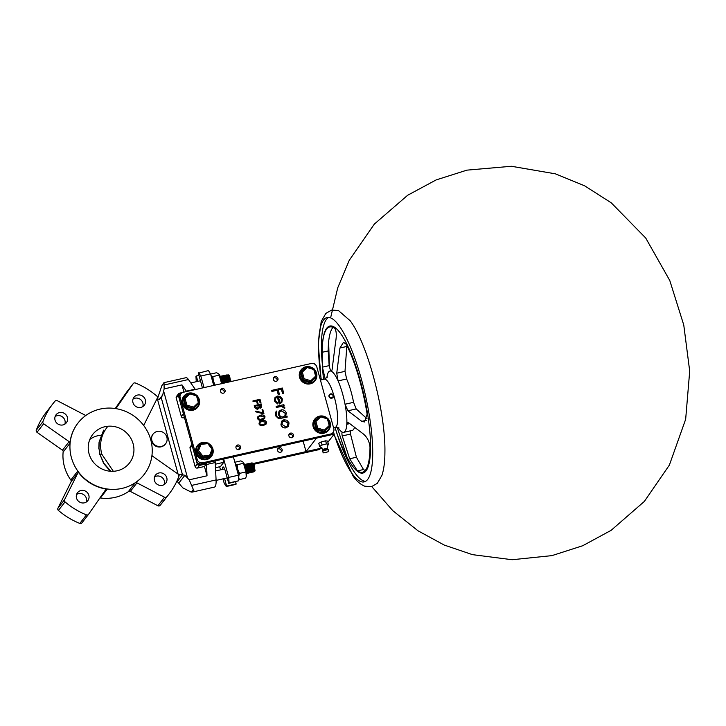 <?xml version="1.0" encoding="UTF-8"?>
<svg xmlns="http://www.w3.org/2000/svg" width="726" height="726" viewBox="0 0 726 726"><rect width="100%" height="100%" fill="white"/><g stroke="black" fill="none" stroke-linecap="round" stroke-linejoin="round"><path stroke-width="1.09" d="M110.416 471.256L103.727 463.596L100.034 454.648L103.909 463.379L110.906 471.283M99.861 454.875L98.963 448.251L100.034 454.648L101.731 454.077L113.32 471.292M98.79 448.477L99.063 442.116L103.555 430.327M98.963 448.251L99.244 441.889L103.727 430.11M101.731 454.077C99.217 444.031 101.05 435.037 107.221 427.106M277.042 380.969A2.423 2.305 37.9 0 0 273.403 378.146M239.68 449.276A2.423 2.305 37.9 0 0 236.041 446.454M224.134 392.866A2.423 2.305 37.9 0 0 220.504 390.034M292.578 437.379A2.423 2.305 37.9 0 0 288.939 434.556M180.883 393.81L180.012 394.935A4.655 4.429 37.9 0 0 179.277 398.783L196.274 460.484A4.655 4.429 37.9 0 0 201.892 463.905L329.74 435.155A4.655 4.429 37.9 0 0 332.199 433.603L333.071 432.487A4.655 4.429 37.9 0 0 333.806 428.639L316.808 366.929A4.655 4.429 37.9 0 0 311.182 363.517L183.342 392.258A4.655 4.429 37.9 0 0 180.148 397.657L197.145 459.358A4.655 4.429 37.9 0 0 202.772 462.78L330.611 434.03A4.655 4.429 37.9 0 0 333.071 432.487M275.027 376.703A2.423 2.305 37.9 0 0 273.693 380.224A2.423 2.305 37.9 0 0 277.568 380.478A2.423 2.305 37.9 0 0 275.027 376.703M237.665 445.011A2.423 2.305 37.9 0 0 236.331 448.541A2.423 2.305 37.9 0 0 240.206 448.786A2.423 2.305 37.9 0 0 237.665 445.011M222.129 388.591A2.423 2.305 37.9 0 0 220.795 392.122A2.423 2.305 37.9 0 0 224.67 392.376A2.423 2.305 37.9 0 0 222.129 388.591M290.563 433.113A2.423 2.305 37.9 0 0 289.238 436.644A2.423 2.305 37.9 0 0 293.104 436.889A2.423 2.305 37.9 0 0 290.563 433.113M259.391 422.042L258.991 423.93C259.953 425.627 261.405 426.153 263.366 425.527L266.079 424.084M257.902 416.615L257.494 418.503C258.456 420.2 259.917 420.735 261.868 420.109L264.582 418.657M255.888 411.079L255.652 411.805L263.91 413.884L262.803 409.437L262.077 409.6L262.975 412.867L255.888 411.079L255.743 411.696L263.992 413.775M262.077 409.6L262.894 412.976M258.737 407.658L260.471 408.13L261.487 407.477M260.471 408.13L261.532 407.422L261.306 404.01L254.254 405.598L254.69 407.613L257.313 409.419L258.402 408.72M252.957 400.897L253.047 401.641L256.478 400.87L257.249 403.674L257.975 403.511L257.294 400.589L259.463 400.108L260.235 402.903L260.961 402.748L260.008 399.309L252.957 400.897L253.129 401.523L256.568 400.752L257.34 403.556L258.066 403.393M257.204 400.707L259.373 400.217L260.144 403.021L260.961 402.748M281.624 421.216L280.935 424.783C281.815 427.169 283.512 428.204 286.017 427.877L288.476 426.198M286.017 427.877L288.313 426.407M279.029 411.225L278.33 414.809L280.663 417.559M275.889 411.896L275.381 415.599L278.593 418.739L287.178 417.105L287.006 416.043L285.654 416.352L286.298 412.958C285.391 410.589 283.694 409.555 281.216 409.854L279.074 411.17L278.421 414.691L280.354 417.541C278.321 418.031 276.996 417.241 276.397 415.181L276.824 410.989L275.925 411.842L275.472 415.481L278.675 418.621L287.26 416.996M276.134 406.388L276.307 407.449L281.606 406.442L284.656 408.457L284.783 407.458L282.986 405.861L284.129 405.598L283.866 404.654L276.134 406.388L276.397 407.34L281.697 406.333L284.746 408.348M282.904 405.97L284.129 405.598M275.78 398.075L277.35 397.14L279.256 404.055L281.797 402.494L282.459 399.037L280.191 396.342L277.359 396.033L275.018 397.512L274.455 400.816L277.568 403.91L277.786 402.966L275.372 400.489L275.826 398.011L277.441 397.022L279.347 403.937L281.797 402.494M274.972 397.567L274.364 400.933L277.568 403.91M271.724 390.388L271.896 391.45L277.051 390.289L278.212 394.499L279.383 394.136L278.23 389.935L281.479 389.2L282.641 393.41L283.721 393.165L282.305 388.011L271.724 390.388L271.987 391.341L277.141 390.18L278.303 394.381L279.383 394.136M278.14 390.043L281.398 389.317L282.55 393.519L283.721 393.165M278.421 396.913L280.254 397.476L281.525 399.3L281.089 401.959L280.036 402.776L278.421 396.913M278.33 397.022L280.254 397.476M280.163 397.585L281.443 399.418L281.044 402.013M283.176 416.905C281.261 417.187 280 416.397 279.383 414.528L279.819 411.805L281.443 410.816L285.363 413.248L284.891 415.871L283.176 416.905M279.773 411.86L281.352 410.925L285.282 413.357L284.846 415.925M288.558 426.089L289.03 422.868L286.933 420.209L283.902 419.764L281.67 421.162L281.026 424.665C281.906 427.06 283.594 428.095 286.108 427.768M285.835 426.815L281.969 424.447L282.45 421.77L284.156 420.717L288.077 423.076L287.541 425.763L285.835 426.815M282.405 421.833L284.066 420.826L287.986 423.185L287.496 425.817M257.313 409.419L258.828 407.54L260.552 408.021M254.69 407.613L257.403 409.301M254.254 405.598L254.781 407.504M260.997 405.662L260.371 407.386L258.492 405.317L260.752 404.809L260.28 407.504M260.915 407.068L260.371 407.386M257.884 405.898L258.166 407.232L257.222 408.674L255.153 406.07L257.775 405.48L258.166 407.232M257.884 408.266L257.222 408.674M255.062 406.179L257.775 405.48M258.084 407.35L257.14 408.783M258.411 405.426L260.752 404.809M260.67 404.917L260.906 405.78M257.494 418.503L257.585 418.394C258.538 420.082 259.999 420.617 261.959 419.991L264.627 418.603L264.999 416.724C264.037 415.054 262.585 414.546 260.643 415.199L257.939 416.561L257.585 418.394M264.282 416.905L264.001 418.221L259.944 419.492L258.311 418.249L258.601 416.905L260.815 415.835L264.282 416.905L263.955 418.285M258.556 416.96L260.734 415.944L264.191 417.023M258.991 423.93L259.082 423.812C260.035 425.509 261.496 426.044 263.456 425.418L266.124 424.029L266.496 422.151C265.535 420.472 264.073 419.964 262.131 420.626L259.436 421.988L259.082 423.812M265.78 422.332L265.498 423.648L261.433 424.919L259.808 423.675L260.099 422.332L262.313 421.261L265.78 422.332L265.453 423.703M260.053 422.387L262.222 421.37L265.689 422.441M281.225 451.989A2.423 2.305 37.9 0 0 277.586 449.167M253.864 464.268L318.387 449.766A4.655 4.429 37.9 0 0 320.774 448.296M252.485 464.576L253.356 464.386M279.211 447.724A2.423 2.305 37.9 0 0 277.886 451.245A2.423 2.305 37.9 0 0 281.752 451.499A2.423 2.305 37.9 0 0 279.211 447.724M245.243 465.284L245.851 465.148L245.107 465.656L245.306 464.876L245.188 465.684M245.869 465.139L246.985 464.885M247.003 464.885L248.755 464.495M248.773 464.486L250.261 464.15M250.279 464.15L251.396 463.896M251.414 463.896L252.022 463.76L251.296 464.186L251.196 466.146M252.476 463.66L319.259 448.641A4.655 4.429 37.9 0 0 321.409 447.443M333.497 431.816L334.142 434.166L316.509 438.132L306.027 451.617L303.141 441.136M314.059 363.799L314.721 363.644L314.884 364.252M334.142 434.166L327.889 442.216M322.026 448.015L306.027 451.617M333.007 327.353A74.479 17.914 -102.7 0 0 328.206 350.93L329.159 365.632L330.584 370.895M337.191 427.269L346.955 457.081A75.313 18.114 77.3 0 0 352.174 465.638A75.313 18.114 77.3 0 0 369.852 431.888A75.313 18.114 77.3 0 0 340.558 333.443A75.313 18.114 77.3 0 0 322.271 347.282A75.313 18.114 77.3 0 0 322.262 347.455L322.217 348.661A74.479 17.914 77.3 0 1 329.731 326.936A74.479 17.914 77.3 0 1 334.704 328.315C336.456 330.775 336.755 335.33 335.594 342L332.381 367.211C332.227 369.915 331.764 371.213 330.974 371.113A31.409 7.559 77.3 0 1 334.359 374.126A31.409 7.559 77.3 0 1 338.089 380.914A31.409 7.559 77.3 0 1 345.031 404.246A31.409 7.559 77.3 0 1 346.792 424.274A31.409 7.559 77.3 0 1 343.679 432.333A31.409 7.559 77.3 0 1 342.599 432.269A31.409 7.559 77.3 0 1 339.205 429.257A31.409 7.559 77.3 0 1 338.035 427.469M347.128 457.244L345.83 454.903A74.479 17.914 77.3 0 1 334.995 427.387M325.157 378.954L322.426 367.147L322.144 352.291A74.479 17.914 77.3 0 1 322.217 348.661M326.881 377.865A31.409 7.559 77.3 0 1 329.894 371.05A31.409 7.559 77.3 0 1 330.974 371.113L331.219 371.122M346.874 345.431L345.004 371.349L346.629 378.99L338.089 380.914L336.737 373.209L339.95 347.999L343.471 342.318L346.32 344.315A74.479 17.914 77.3 0 1 367.129 414.237L364.461 421.96L361.784 421.352L347.917 410.798L345.031 404.246L353.571 402.322L356.185 408.938L367.057 418.766M349.623 423.639L346.792 424.274L347.663 422.45L348.997 423.049L362.864 433.603C366.948 436.771 369.325 441.208 369.997 446.917A74.479 17.914 77.3 0 1 362.41 472.272A74.479 17.914 77.3 0 1 357.446 470.893L349.687 458.759L342.245 435.936C341.71 433.395 341.828 432.17 342.599 432.269L342.391 432.251M351.139 430.355C350.359 430.237 350.15 431.48 350.513 434.084L356.421 457.244L363.499 469.531A74.479 17.914 -102.7 0 0 365.196 470.493M354.424 427.705A31.409 7.559 77.3 0 1 352.219 430.418L343.679 432.333M346.629 378.99A31.409 7.559 77.3 0 1 353.571 402.322M365.505 481.374A84.261 20.274 77.3 0 1 354.996 473.007A84.261 20.274 77.3 0 1 335.258 428.231M322.253 363.281A84.261 20.274 77.3 0 1 328.633 317.389M321.319 379.88A84.261 20.274 77.3 0 1 327.163 317.498A84.261 20.274 77.3 0 1 339.142 325.756A84.261 20.274 77.3 0 1 369.434 416.098A84.261 20.274 77.3 0 1 364.125 481.91A84.261 20.274 77.3 0 1 352.146 473.651A84.261 20.274 77.3 0 1 334.105 434.221M197.281 395.96A8.848 8.422 -142.1 0 1 189.341 409.863A8.848 8.422 -142.1 0 1 183.941 396.078A8.848 8.422 -142.1 0 1 196.501 395.198M183.814 396.251A8.848 8.422 37.9 0 0 189.078 410.199A8.848 8.422 37.9 0 0 197.781 407.105M197.472 396.668A8.376 7.977 -142.1 0 1 199.178 402.839M199.124 403.148A8.376 7.977 -142.1 0 1 183.079 403.184A8.376 7.977 -142.1 0 1 189.105 393.41M190.185 393.274A8.376 7.977 -142.1 0 1 195.73 394.962M198.352 402.522L196.537 395.906L189.894 393.882L189.441 393.093L183.887 398.383L189.441 393.093L189.894 393.882L185.076 398.474L186.891 405.099L193.533 407.114L198.352 402.522L199.205 403.057L193.642 408.357L193.533 407.114M185.457 406.705L193.116 409.028L193.642 408.357L185.974 406.025L185.457 406.705L183.351 399.064L183.887 398.383M186.891 405.099L185.974 406.025L183.878 398.392L185.076 398.474M196.537 395.906L197.1 395.416L196.537 395.906L197.1 395.416L199.16 402.912M189.495 393.065L197.118 395.389L199.214 402.984L193.116 409.028M315.619 376.15L313.795 369.534L307.152 367.519L306.699 366.721L301.145 372.021L302.334 372.111L304.158 378.727L310.801 380.751L315.619 376.15L316.463 376.685L310.9 381.994L310.801 380.751M302.334 372.111L307.152 367.519L306.699 366.721L300.609 372.701L302.715 380.333L304.158 378.727M313.795 369.534L314.358 369.053L313.795 369.534L314.358 369.053L316.427 376.54M314.385 369.017L316.463 376.685L310.383 382.666L310.9 381.994L303.241 379.662L301.136 372.03M302.715 380.333L310.383 382.666M209.623 455.329L210.113 456.391L202.291 457.244L197.309 450.937L200.158 443.777L208.008 442.896L207.772 443.65L200.993 444.394L198.534 450.601L196.791 451.608L201.774 457.925L202.844 456.064L209.623 455.329L212.092 449.122L207.772 443.65L207.981 442.924L207.772 443.65M207.491 442.951A8.848 8.422 -142.1 0 0 196.147 452.752A8.848 8.422 -142.1 0 0 211.511 456.3A8.848 8.422 -142.1 0 0 212.963 449.231L212.092 449.122M196.791 451.608L199.632 444.448L200.158 443.777L200.993 444.394M201.774 457.925L209.596 457.071L212.972 449.212M329.214 425.518L327.39 418.902L320.747 416.878L320.293 416.089L314.739 421.379L315.928 421.479L317.752 428.095L324.395 430.11L329.214 425.518L330.058 426.053L324.504 431.353L324.395 430.11M315.928 421.479L320.747 416.878L320.293 416.089L314.757 421.37M316.309 429.701L323.977 432.024L324.504 431.353L316.835 429.021L314.73 421.389L314.213 422.069L316.309 429.701L317.752 428.095M327.39 418.902L327.961 418.421L327.39 418.902L327.961 418.421L330.021 425.908M320.357 416.062L327.98 418.385L330.076 425.99L323.977 432.024M208.389 443.377A8.848 8.422 -142.1 0 1 212.945 449.14M197.408 445.619A8.848 8.422 37.9 0 0 202.672 459.567A8.848 8.422 37.9 0 0 211.375 456.463M212.727 449.811A8.376 7.977 -142.1 0 1 196.673 452.543A8.376 7.977 -142.1 0 1 206.792 443.032M208.906 444.031A8.376 7.977 -142.1 0 1 212.373 448.423M314.54 369.588A8.848 8.422 -142.1 0 1 306.599 383.5A8.848 8.422 -142.1 0 1 301.208 369.715A8.848 8.422 -142.1 0 1 313.768 368.835M301.081 369.888A8.848 8.422 37.9 0 0 306.336 383.836A8.848 8.422 37.9 0 0 315.039 380.742M314.73 370.296A8.376 7.977 -142.1 0 1 316.436 376.476M316.391 376.785A8.376 7.977 -142.1 0 1 300.337 376.812A8.376 7.977 -142.1 0 1 306.363 367.047M307.452 366.911A8.376 7.977 -142.1 0 1 312.997 368.599M328.134 418.956A8.848 8.422 -142.1 0 1 320.193 432.859A8.848 8.422 -142.1 0 1 314.803 419.084A8.848 8.422 -142.1 0 1 327.362 418.194M314.676 419.247A8.848 8.422 37.9 0 0 319.93 433.195A8.848 8.422 37.9 0 0 328.633 430.101M328.334 419.664A8.376 7.977 -142.1 0 1 330.031 425.844M329.985 426.153A8.376 7.977 -142.1 0 1 313.941 426.18A8.376 7.977 -142.1 0 1 319.957 416.406M321.046 416.279A8.376 7.977 -142.1 0 1 326.591 417.958M332.789 397.748A2.323 2.178 27.6 0 0 332.898 394.635A2.323 2.178 27.6 0 0 329.658 394.345A2.323 2.178 27.6 0 0 329.54 397.458A2.323 2.178 27.6 0 0 332.789 397.748M330.602 397.957L332.671 397.612L333.288 395.706L331.846 394.136L329.776 394.481L329.159 396.387L330.602 397.957M230.523 381.649L229.507 377.121L228.254 374.861L227.356 375.024L228.454 375.052L230.432 380.56L229.852 377.366L228.454 375.052M227.356 375.052L227.138 376.132M227.202 377.937L227.438 379.526M227.22 378.001L227.156 376.195M220.323 376.631L221.584 378.908L220.332 376.658M223.49 383.237L222.455 378.709L220.668 376.222L220.305 376.594L221.212 376.44L222.474 378.709L223.508 383.228M224.37 383.038L223.336 378.509L221.548 376.032L221.185 376.413L222.092 376.24L223.354 378.509L224.388 383.029M225.251 382.838L224.216 378.319L222.964 376.05L222.065 376.213L222.446 375.823L224.234 378.31L225.269 382.838M222.056 376.231L221.857 377.193M222.392 381.803L222.573 382.457M222.755 377.021L223.327 375.632L223.862 375.85L225.114 378.11L223.844 375.85L222.846 376.313M223.272 381.604L223.454 382.257M224.198 375.433L225.995 377.91L227.029 382.439L225.977 377.919L224.724 375.651L223.826 375.814M224.162 381.404L224.343 382.058M227.891 382.239L226.866 377.72L225.078 375.233L224.706 375.623L225.623 375.451L226.875 377.72L227.91 382.239M225.042 381.204L225.223 381.858M224.516 376.622L224.715 375.641M225.958 375.033L227.755 377.52L226.485 375.26L225.586 375.424M226.285 376.222L226.857 374.834L227.383 375.052L228.645 377.32L227.374 375.061L226.476 375.224M226.321 378.137L226.557 379.716M227.002 381.459L226.276 376.395M222.61 383.428L221.575 378.908L222.619 383.428M226.131 382.638L225.096 378.119L226.149 382.638M228.781 382.048L227.746 377.52L228.79 382.039M229.661 381.849L228.626 377.32L229.679 381.84M228.69 375.406L227.982 375.75M228 375.705L227.828 377.139M229.888 381.794L228.971 377.565L227.574 375.251M227.075 376.05L226.948 377.329M226.984 378.055L227.873 382.012M228.999 381.994L228.091 377.765L226.957 375.832M226.929 375.805L226.194 376.222M226.194 376.25L226.067 377.529M228.118 382.194L227.211 377.965L226.149 376.086L225.341 376.349M227.238 382.393L226.331 378.164L224.924 375.85M226.358 382.593L225.441 378.355L224.044 376.05M224.28 376.395L223.572 376.74M223.544 376.839L223.417 378.128M223.454 378.845L224.352 382.802M225.477 382.784L224.561 378.555L223.163 376.24M223.399 376.594L222.71 376.903L222.537 378.328M222.573 379.045L223.463 383.001M224.597 382.983L223.681 378.754L222.555 376.821M222.519 376.794L221.793 377.211M221.784 377.239L221.657 378.518M223.708 383.183L222.8 378.954L221.666 377.021M221.639 376.994L220.931 377.339M222.828 383.382L221.92 379.154L220.786 377.221M228.799 374.988A4.193 1.007 77.3 0 1 228.817 375.006A4.193 1.007 77.3 0 1 229.371 375.705L228.345 374.934M228.118 378.645L228.645 380.959M229.371 375.705L230.432 380.56M230.723 380.324A4.193 1.007 77.3 0 1 230.814 381.586M230.451 380.832A4.655 1.116 -102.7 0 0 230.378 380.306M213.979 385.37A8.848 2.124 -102.7 0 0 213.054 380.95A8.848 2.124 -102.7 0 0 211.084 375.896M214.297 385.297A8.376 2.015 -102.7 0 0 213.408 380.959A8.376 2.015 -102.7 0 0 210.921 375.297M215.195 385.098L213.571 381.586M213.262 380.46L212.89 376.576L211.348 375.868M222.074 383.555A7.741 1.86 -102.7 0 0 219.016 374.208A7.741 1.86 -102.7 0 0 218.934 374.108M210.585 374.081L216.62 372.719L218.871 374.026L221.684 383.791M221.53 389.671L220.441 390.234M219.297 375.133L212.89 376.576M253.22 470.502L254.59 471.555L254.291 467.117L253.147 463.978L251.958 462.798L251.359 464.295M251.577 463.206L251.659 467.689M251.441 466.156L251.377 464.35M251.586 463.197L251.976 462.789L253.165 463.978L254.808 470.339L254.554 467.045L252.947 463.596M246.359 468.896L244.662 464.93L246.377 468.896L246.522 473.561L246.359 468.896M247.239 468.697L246.096 465.566L244.889 464.386L246.114 465.557L247.257 468.697L247.385 473.37L247.239 468.697M247.312 472.299L248.256 473.17L248.619 471.746L248.12 468.506L246.976 465.366L245.787 464.186L245.107 465.656M245.206 465.711L245.406 464.595M245.415 464.586L246.504 464.604L248.138 468.497L248.274 473.17M246.295 464.386L247.385 464.404L249.018 468.297L247.856 465.166L246.649 463.987L246.069 465.466L246.35 468.76M246.368 468.751L246.15 467.353M246.087 465.511L246.286 464.395M247.04 467.154L247.566 463.787L248.755 464.967L249.898 468.107L248.737 464.967L247.557 463.787L246.949 465.284M246.949 465.312L247.012 467.09M248.038 463.987L247.847 464.958L248.428 463.587L249.154 464.014L250.788 467.907L249.626 464.767L248.437 463.587L248.047 463.978M247.829 465.121L248.11 468.361L247.847 465.148M248.936 463.787L250.034 463.814L251.668 467.707L250.506 464.576L249.317 463.388L248.728 464.758L248.936 463.805M248.719 464.921L248.773 466.691M248.8 466.754L248.728 464.949M252.122 471.782L252.666 472.181L253.029 470.757L252.53 467.508L251.387 464.377L250.18 463.197L249.608 464.558M249.617 464.576L250.216 463.188L251.405 464.368L252.548 467.508L252.675 472.181M250.506 464.386L251.078 462.997L251.795 463.415L253.428 467.308L252.267 464.177L251.078 462.997L250.697 463.388M250.688 463.397L250.488 464.368M250.479 464.522L250.543 466.301M250.561 466.355L250.488 464.549M246.432 472.499L247.385 473.37M247.929 471.691L249.136 472.971L249 468.306L249.154 472.971M248.809 471.492L250.016 472.771L249.889 468.107L250.034 472.771M249.69 470.775L250.18 471.891M250.361 472.181L250.897 472.581L251.26 471.147L250.769 467.907L250.897 472.581M250.833 471.51L251.777 472.381L252.149 470.947L251.65 467.707L251.795 472.372M251.45 470.375L251.949 471.492M252.339 470.185L252.83 471.301M253.002 471.591L253.546 471.982L253.909 470.557L253.41 467.317L253.565 471.982M252.911 463.569L252.185 463.987L252.076 465.947M252.085 466.019L252.975 469.976M253.846 471.564L253.673 467.245L252.067 463.796M251.205 466.21L252.094 470.176M252.339 470.702L253.02 471.265M252.957 471.764L252.793 467.444L251.187 463.996M251.151 463.968L250.416 464.386M250.288 465.693L250.316 466.346M251.459 470.902L252.131 471.464M252.076 471.964L251.913 467.635L250.543 464.431L249.935 464.059L249.535 464.576M249.435 466.609L250.334 470.575M251.196 472.154L251.033 467.834L249.417 464.386M249.381 464.359L248.682 464.704M248.646 464.803L248.519 466.092M249.69 471.292L250.37 471.864M250.316 472.354L250.143 468.034L248.537 464.586M248.501 464.558L247.775 464.976M247.748 465.057L247.639 466.292M249.435 472.553L249.263 468.234L247.657 464.785M247.62 464.758L246.894 465.175L246.758 466.491M248.555 472.753L248.383 468.433L246.776 464.985M246.74 464.958L246.005 465.375M246.005 465.393L245.905 467.335M247.675 472.953L247.502 468.633L245.896 465.185M246.786 473.152L246.622 468.824L245.016 465.375M252.412 464.168A4.193 1.007 77.3 0 1 252.648 463.206A4.193 1.007 77.3 0 1 253.102 463.152A4.193 1.007 77.3 0 1 254.209 465.13L252.548 463.07M252.539 463.079L252.203 464.023M252.203 464.05L252.339 466.754M253.22 470.121L253.673 471.083M254.209 465.13L254.808 470.339M255.089 469.949A4.193 1.007 77.3 0 1 254.88 471.074L254.59 471.555M252.975 468.243A4.193 1.007 77.3 0 1 252.403 464.44M238.5 476.256A8.848 2.124 -102.7 0 0 237.329 469.096A8.848 2.124 -102.7 0 0 235.36 464.041M238.627 478.28A8.376 2.015 -102.7 0 0 237.683 469.114A8.376 2.015 -102.7 0 0 235.197 463.442M238.7 479.396L239.262 479.614L238.754 477.517M243.21 462.253A7.741 1.86 77.3 0 1 243.292 462.353A7.741 1.86 77.3 0 1 245.86 468.942A7.741 1.86 77.3 0 1 246.359 475.993A7.741 1.86 77.3 0 1 246.314 476.165M234.861 462.226L240.905 460.865L243.146 462.172L245.96 471.936L246.241 476.465L245.669 478.171L239.262 479.614M238.8 475.984L239.553 473.379L237.856 469.74M237.547 468.615L237.166 464.722L235.632 464.014M239.553 473.379L245.96 471.936M237.166 464.722L243.573 463.288M328.433 444.203L327.571 441.09L325.629 440.809L321.228 441.916L318.768 443.305L319.631 446.417L322.081 445.029L326.482 443.922L328.433 444.203L327.898 444.838M328.079 444.648L327.117 448.232L322.879 449.34L322.29 451.109A3.249 0.608 -15.4 0 1 322.29 451.109A3.249 0.608 -15.4 0 1 325.248 449.739A3.249 0.608 -15.4 0 1 328.497 449.403A3.249 0.608 -15.4 0 1 328.542 449.539M323.85 452.87L328.079 451.799L323.85 452.87M326.636 452.162L325.293 452.516L326.636 452.162M325.629 440.809L326.482 443.922M321.228 441.916L322.081 445.029M322.879 449.403L319.631 446.417M107.176 489.224A41.899 39.894 37.9 0 1 77.618 471.265A1.86 1.77 -142.1 0 1 77.791 473.116L64.56 499.688A1.86 1.77 37.9 0 0 65.05 501.893A73.553 70.032 37.9 0 0 86.439 514.888A1.86 1.77 37.9 0 0 88.581 514.289L105.488 489.941A1.86 1.77 -142.1 0 1 107.176 489.224L100.542 497.764A1.86 1.77 37.9 0 0 100.061 497.755M135.1 482.944A1.86 1.77 -142.1 0 1 136.969 482.863L164.53 497.21A1.86 1.77 37.9 0 0 166.735 496.838L160.092 505.378A1.86 1.77 -142.1 0 1 157.887 505.75L130.335 491.402A1.86 1.77 37.9 0 0 128.466 491.484L135.1 482.944A41.899 39.894 37.9 0 0 143.993 474.668A41.899 39.894 37.9 0 0 144.075 474.55M143.857 425.708A1.86 1.77 -142.1 0 1 144.029 424.792L157.261 398.22A1.86 1.77 37.9 0 0 156.771 396.024A73.553 70.032 37.9 0 0 135.381 383.019A1.86 1.77 37.9 0 0 133.239 383.618L116.341 407.967A1.86 1.77 -142.1 0 1 115.579 408.575M115.243 408.52L126.605 392.158A1.86 1.77 -142.1 0 1 126.714 392.022M86.24 415.19A1.86 1.77 -142.1 0 1 84.851 415.045L57.3 400.698A1.86 1.77 37.9 0 0 55.094 401.079A73.553 70.032 37.9 0 0 52.844 403.819A73.553 70.032 37.9 0 0 42.934 421.615A1.86 1.77 37.9 0 0 43.651 423.766L69.115 441.635A1.86 1.77 -142.1 0 1 69.932 443.341L63.289 451.881A1.86 1.77 37.9 0 0 62.481 450.174L37.008 432.306A1.86 1.77 -142.1 0 1 36.3 430.155A73.553 70.032 37.9 0 1 46.201 412.359L52.844 403.819M122.013 488.398A41.899 39.894 37.9 0 0 144.165 474.441A41.899 39.894 37.9 0 0 145.019 427.351A41.899 39.894 37.9 0 0 100.161 409.065A41.899 39.894 37.9 0 0 78.009 423.022A41.899 39.894 37.9 0 0 77.147 470.112A41.899 39.894 37.9 0 0 122.013 488.398M99.943 497.927A41.899 39.894 37.9 0 0 115.026 497.383A41.899 39.894 37.9 0 0 128.947 491.257M100.968 435.219A23.277 22.161 37.9 0 0 98.028 435.682A23.277 22.161 37.9 0 0 89.833 439.421M105.016 426.697A23.277 22.161 37.9 0 0 92.71 434.447A23.277 22.161 37.9 0 0 92.229 460.611A23.277 22.161 37.9 0 0 117.158 470.766A23.277 22.161 37.9 0 0 129.464 463.016A23.277 22.161 37.9 0 0 129.936 436.852A23.277 22.161 37.9 0 0 105.016 426.697M64.868 424.12A6.516 6.207 37.9 0 0 55.122 416.542M59.514 412.586A6.516 6.207 37.9 0 0 55.938 422.087A6.516 6.207 37.9 0 0 66.365 422.759A6.516 6.207 37.9 0 0 59.514 412.586M86.33 502.029A6.516 6.207 37.9 0 0 76.584 494.46M80.976 490.504A6.516 6.207 37.9 0 0 77.401 499.996A6.516 6.207 37.9 0 0 87.819 500.668A6.516 6.207 37.9 0 0 80.976 490.504M164.257 484.514A6.516 6.207 37.9 0 0 154.511 476.937M158.903 472.98A6.516 6.207 37.9 0 0 155.328 482.472A6.516 6.207 37.9 0 0 165.755 483.153A6.516 6.207 37.9 0 0 158.903 472.98M142.795 406.596A6.516 6.207 37.9 0 0 133.049 399.028M137.45 395.071A6.516 6.207 37.9 0 0 133.865 404.563A6.516 6.207 37.9 0 0 144.292 405.235A6.516 6.207 37.9 0 0 137.45 395.071M161.444 446.381A7.913 7.532 37.9 0 0 165.782 434.856A7.913 7.532 37.9 0 0 153.132 434.039A7.913 7.532 37.9 0 0 161.444 446.381M153.132 434.039L152.778 434.484A7.913 7.532 37.9 0 0 161.09 446.835A7.913 7.532 37.9 0 0 165.274 444.203L165.628 443.749M88.472 514.435L81.947 522.829A1.86 1.77 -142.1 0 1 79.806 523.428A73.553 70.032 37.9 0 1 58.407 510.432A1.86 1.77 -142.1 0 1 57.926 508.227L71.148 481.656A1.86 1.77 37.9 0 0 70.985 479.804L77.618 471.265M160.092 505.378A73.553 70.032 37.9 0 0 162.343 502.628L168.986 494.088A73.553 70.032 37.9 0 0 178.886 476.292A1.86 1.77 37.9 0 0 178.179 474.142L152.705 456.273A1.86 1.77 -142.1 0 1 151.97 455.275M166.735 496.838A73.553 70.032 37.9 0 0 168.986 494.088M77.918 423.131A41.899 39.894 37.9 0 0 77.836 423.249A41.899 39.894 37.9 0 0 69.932 443.341M176.899 481.066L182.898 487.908L191.237 492.119L194.123 491.339L189.187 479.822L184.876 475.294L179.994 474.205L178.578 475.857M178.088 474.087L157.351 398.81L159.411 399.5L161.943 396.45M159.747 399.191L162.733 394.899L164.14 388.891L164.022 382.838L161.889 385.579L157.433 398.855M197.399 468.07L199.45 465.439L206.502 463.85L204.451 466.491L197.399 468.07A1.86 1.77 -142.1 0 1 195.149 466.709L190.049 448.196A1.86 1.77 -142.1 0 1 190.339 446.653L191.909 444.639M192.435 443.958A1.86 1.77 37.9 0 0 192.145 445.501L197.245 464.014A1.86 1.77 37.9 0 0 197.726 464.849L215.123 460.937L216.085 479.922A16.762 4.029 77.3 0 1 214.406 487.101L192.444 492.047M184.468 417.622L183.56 417.831A1.86 1.77 -142.1 0 1 181.309 416.461L176.209 397.957A1.86 1.77 -142.1 0 1 176.5 396.414L178.587 393.737L178.297 394.318L179.54 393.156L182.78 392.43M180.956 393.719L178.297 394.318A1.86 1.77 37.9 0 0 178.306 395.253L183.406 413.766L181.309 416.461M199.45 465.439L197.726 464.849M206.502 463.85L206.556 464.495L215.368 462.516M179.994 474.205L178.986 475.503M177.226 481.628L182.725 474.55M163.958 382.666L161.889 385.579M163.967 382.656L185.929 377.72A16.762 4.029 77.3 0 1 188.433 379.526L195.394 389.553M164.14 388.891L181.972 384.88L186.355 391.16L195.167 389.172M206.556 464.495L207.019 475.811L204.451 466.491M189.187 479.822L207.019 475.811M63.216 451.173A41.899 39.894 37.9 0 0 71.329 480.739M183.968 392.122L181.972 384.88M215.586 467.68L220.441 466.591L223.762 462.317L222.9 459.177M215.44 464.186L223.762 462.317M202.318 387.993A5.59 1.343 -102.7 0 0 201.783 385.533L198.379 373.191L208.435 370.569L210.522 373.845L213.707 385.433M233.373 456.826L238.437 475.221L238.781 480.748L228.735 483.38L225.332 471.038A5.59 1.343 -102.7 0 0 223.064 466.936A5.59 1.343 -102.7 0 0 222.51 469.423M235.759 481.801L235.986 484.342L226.285 486.529L224.198 483.244L222.991 478.851M223.672 459.004L228.744 477.399L238.437 475.221M228.744 477.399L229.08 482.926L238.781 480.748M229.08 482.926L228.735 483.38M224.552 478.498L226.639 486.075L236.34 483.897M226.639 486.075L226.285 486.529M220.513 469.867L219.66 466.764M196.265 381.713L195.938 376.34L198.96 375.288M196.292 375.896L197.799 381.368M198.733 372.747L200.821 376.032L210.522 373.845M200.821 376.032L204.015 387.611M237.239 449.358L239.789 448.777M180.148 397.657L179.277 398.783M330.611 434.03L329.74 435.155M202.772 462.78L201.892 463.905M197.145 459.358L196.274 460.484M319.259 448.641L318.387 449.766M328.206 350.93L322.144 352.291M329.159 365.632L322.426 367.147M331.446 371.004L330.974 371.113M320.429 380.079L324.35 379.199A24.675 5.935 77.3 0 1 327.862 381.622A24.675 5.935 77.3 0 1 336.728 408.076A24.675 5.935 77.3 0 1 335.176 427.342L339.006 427.959M363.499 469.531L357.446 470.893M350.513 434.084L342.245 435.936M356.421 457.244L349.687 458.759M346.683 346.483L339.95 347.999M345.004 371.349L336.737 373.209M356.185 408.938L347.917 410.798M366.485 420.29L361.784 421.352M189.577 393.129L197.073 395.416M306.835 366.766L314.34 369.044L306.762 366.703M212.954 449.231L210.141 456.345M208.008 442.969L212.872 449.122M200.294 443.758L207.981 442.924L212.963 449.176M198.534 450.601L202.844 456.064M320.438 416.134L327.934 418.412M328.079 451.808L328.669 450.029A3.249 0.608 164.6 0 0 328.669 450.029A3.249 0.608 164.6 0 0 325.756 450.12A3.249 0.608 164.6 0 0 322.417 451.599A3.249 0.608 164.6 0 0 322.462 451.744L322.29 451.109M136.969 482.863L130.335 491.402M133.239 383.618L126.605 392.158M182.417 474.523L161.172 397.403M163.649 391.096L187.607 478.08M190.049 448.196L192.145 445.501M195.149 466.709L197.245 464.014M183.56 417.831L184.268 416.915M176.209 397.957L178.306 395.253M159.175 399.472L162.733 394.899M191.237 492.119L193.37 489.369M178.768 483.144L184.876 475.294M164.276 384.952L188.433 379.526M191.927 485.349L216.085 479.922M69.115 441.635L62.481 450.174M43.651 423.766L37.008 432.306M42.934 421.615L36.3 430.155M164.53 497.21L157.887 505.75M64.56 499.688L57.926 508.227M77.791 473.116L71.148 481.656M86.439 514.888L79.806 523.428M65.05 501.893L58.407 510.432M331.728 370.641L329.894 371.05M324.35 379.199L327.544 377.003M333.552 427.714L335.176 427.342M333.942 434.42L353.008 476.002C356.402 480.966 360.323 484.369 364.751 486.202L371.467 486.683L377.329 483.334L381.949 475.285C383.863 469.468 384.853 461.963 384.907 452.761C385.787 413.185 367.855 343.888 350.159 320.738L338.452 310.546L331.728 310.047L325.856 313.378L321.21 321.473L318.251 343.788L321.128 379.925M323.46 379.399L322.362 366.149M329.395 366.748L328.633 341.783M330.865 316.745L337.726 287.823L349.251 260.307L374.335 224.089L407.676 195.249L436.126 179.93L466.918 170.138L511.394 166.272L555.381 173.832L584.648 185.82L611.274 202.844L645.704 238.001L669.771 280.499L683.765 325.021L689.7 371.131L685.662 419.265L669.363 465.112L644.37 501.412L611.101 530.352L582.688 545.743L551.923 555.626L512.129 559.728L472.445 554.646L444.203 545.044L418.004 530.797L392.866 510.741L371.757 486.611M190.811 382.938L200.467 380.769M227.202 376.068L226.694 375.451M226.321 376.268L225.804 375.651M222.791 377.057L222.283 376.44M221.911 377.257L221.403 376.64M221.031 377.456L220.513 376.839M227.056 376.104L227.256 375.324L227.056 376.104M226.176 376.295L226.376 375.524L226.176 376.295M225.296 376.495L225.496 375.723L225.296 376.495M220.886 377.493L221.085 376.712L220.886 377.493M215.713 470.947L224.624 468.942M216.103 480.403L227.229 477.899M253.192 463.832L252.675 463.215M252.303 464.032L251.795 463.415M251.423 464.232L250.915 463.615M250.543 464.431L250.034 463.814M249.662 464.631L249.154 464.014M248.782 464.831L248.265 464.204M247.902 465.021L247.385 464.404M247.012 465.221L246.504 464.604M246.132 465.42L245.624 464.803M245.252 465.62L244.744 465.003M252.276 463.596L252.158 464.068L252.276 463.596M251.278 464.268L251.477 463.487L251.278 464.268M252.603 471.11L253.111 471.728M251.722 471.31L252.231 471.927M249.517 464.658L249.708 463.887L249.517 464.658M248.628 464.858L248.827 464.086L248.628 464.858M249.953 471.7L250.47 472.327M246.867 465.257L247.067 464.477L246.867 465.257M245.987 465.457L246.187 464.676L245.987 465.457M246.359 475.993L246.241 476.465M323.878 452.96L322.462 451.744M328.669 450.029L327.081 448.178M133.294 383.546L126.651 392.085M88.527 514.362L81.893 522.902"/></g></svg>
